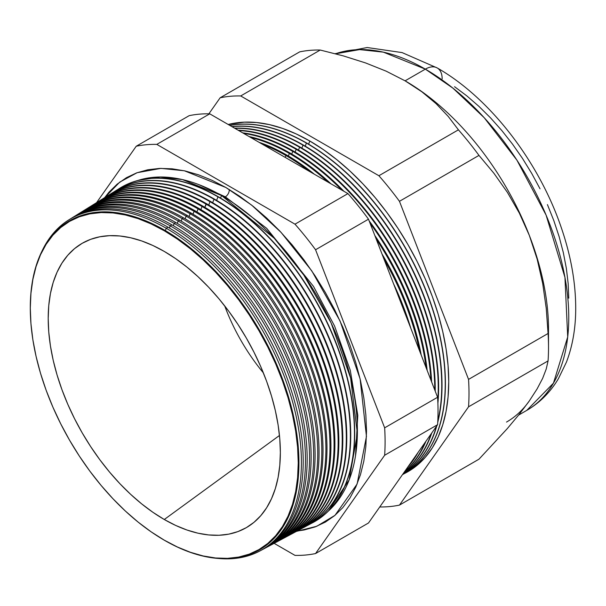 <?xml version="1.0" encoding="UTF-8"?>
<svg xmlns="http://www.w3.org/2000/svg" width="606" height="606" viewBox="0 0 606 606"><rect width="100%" height="100%" fill="white"/><g stroke="black" fill="none" stroke-linecap="round" stroke-linejoin="round"><path stroke-width="0.91" d="M328.513 510.911L349.162 479.907L357.373 433.57L350.654 378.182L331.065 322.831L303.795 275.056L274.276 238.287L221.516 195.518L182.391 179.573L160.272 176.997L137.751 180.512A192.17 110.951 -120 0 1 221.516 195.518L220.554 198.101L221.516 195.518A192.17 110.951 -120 0 1 343.67 354.23A192.17 110.951 -120 0 1 328.513 510.911M225.341 196.844A5.545 3.204 120 0 0 229.227 189.473A5.545 3.204 -60 0 1 225.341 196.844L198.935 184.663L225.341 196.844L266.655 228.303L313.461 286.335L334.565 326.005L350.291 370.357L357.79 415.307L355.51 455.856L357.79 415.307L350.291 370.357L334.565 326.005L313.461 286.335L266.655 228.303L225.341 196.844A5.545 3.204 -60 0 1 224.44 197.245M296.478 531.379A192.496 111.14 60 0 1 294.857 532.22A192.496 111.14 -120 0 0 328.679 379.189A192.496 111.14 -120 0 0 202.033 206.495A192.496 111.14 60 0 1 328.263 377.75A192.496 111.14 60 0 1 296.478 531.379L316.726 526.288L334.966 515.358L357.108 484.05L366.448 436.434L360.108 378.879L340.064 320.998L311.772 270.874L280.987 232.287L251.71 205.169L225.902 187.512L212.115 180.338L198.465 174.793L185.08 170.937L172.089 168.801L159.613 168.415L147.773 169.771L136.691 172.861L126.465 177.664L117.2 184.118L108.982 192.17L104.671 197.617L119.761 182.095L137.138 172.702L160.931 168.37L184.398 170.786L225.902 187.512L239.681 196.253L253.338 206.472L266.723 218.069L279.714 230.939L292.19 244.953L304.023 259.982L315.112 275.874L325.339 292.478L334.603 309.636L342.822 327.179L349.92 344.943L355.82 362.759L360.464 380.447L363.82 397.839L365.842 414.769L366.524 431.078L365.842 446.599L363.82 461.196L360.464 474.718L355.82 487.035L349.92 498.034L342.822 507.601L334.603 515.653L325.339 522.114L315.112 526.909L304.023 530L297.16 531.015A192.519 111.156 -120 0 0 328.967 377.349A192.519 111.156 -120 0 0 202.722 206.078A192.519 111.156 60 0 1 329.058 377.667A192.519 111.156 60 0 1 296.834 531.189M164.612 230.159A189.973 109.678 60 0 1 298.94 462.825A189.973 109.678 60 0 1 164.612 540.385A189.973 109.678 -120 0 0 298.94 462.825A189.973 109.678 -120 0 0 164.612 230.159L164.279 230.765A189.473 109.391 60 0 1 298.25 462.817A189.473 109.391 60 0 1 164.279 540.166L177.406 547.006L190.413 552.286L203.169 555.96L215.547 557.99L227.432 558.361L238.711 557.073L249.271 554.126L259.012 549.551L267.837 543.4L275.669 535.727L282.434 526.606L288.055 516.13L292.478 504.397L295.675 491.511L297.607 477.611L298.25 462.817L297.607 447.281L295.675 431.146L292.478 414.58L288.055 397.725L282.434 380.757L275.669 363.835L267.837 347.117L259.012 330.77L249.271 314.953L238.711 299.811L227.432 285.494L215.547 272.139L203.169 259.876L190.413 248.824L177.406 239.09L164.279 230.765L151.144 223.925L138.138 218.645L125.381 214.971L113.004 212.941L101.119 212.57L89.839 213.865L79.28 216.812L69.538 221.379L60.714 227.53L52.881 235.204L46.117 244.324L40.496 254.8L36.072 266.542L32.875 279.419L30.944 293.327L30.3 308.113L30.944 323.649L32.875 339.784L36.072 356.358L40.496 373.205L46.117 390.173L52.881 407.103L60.714 423.814L69.538 440.161L79.28 455.985L89.839 471.127L101.119 485.436L113.004 498.791L125.381 511.055L138.138 522.107L151.144 531.841L164.279 540.166A189.473 109.391 60 0 1 156.863 535.651A189.473 109.391 60 0 1 30.505 316.794A189.473 109.391 60 0 1 164.279 230.765L164.612 230.159A189.973 109.678 -120 0 0 30.489 316.415A189.973 109.678 -120 0 0 30.497 316.559A189.973 109.678 60 0 1 164.612 230.159M260.027 550.892L261.815 549.93A191.238 110.413 -120 0 0 293.387 397.309A191.238 110.413 -120 0 0 167.983 227.182L166.226 228.25L165.362 230.598L166.226 228.25A191.17 110.375 60 0 1 291.592 398.324A191.17 110.375 60 0 1 260.027 550.892A191.17 110.375 60 0 1 218.561 558.474A191.17 110.375 -120 0 0 298.743 430.025A191.17 110.375 -120 0 0 166.226 228.25L167.983 227.182A191.238 110.413 60 0 1 293.622 398.112A191.238 110.413 60 0 1 260.913 550.407M264.08 548.725L265.746 547.832A191.375 110.489 -120 0 0 297.341 395.097A191.375 110.489 -120 0 0 171.846 224.834L170.203 225.833L169.4 228.007L170.203 225.833A191.314 110.459 60 0 1 295.667 396.036A191.314 110.459 60 0 1 264.08 548.725A191.314 110.459 60 0 1 262.936 549.316A191.314 110.459 -120 0 0 295.955 397.044A191.314 110.459 -120 0 0 170.203 225.833L171.846 224.834A191.375 110.489 60 0 1 297.561 395.839A191.375 110.489 60 0 1 264.905 548.271M268.125 546.551L269.678 545.726A191.519 110.572 -120 0 0 301.296 392.877A191.519 110.572 -120 0 0 175.702 222.493L174.187 223.417L173.339 225.705L174.187 223.417A191.466 110.542 60 0 1 299.743 393.748A191.466 110.542 60 0 1 268.125 546.551A191.466 110.542 60 0 1 266.928 547.18A191.466 110.542 -120 0 0 300.046 394.817A191.466 110.542 -120 0 0 174.187 223.417L175.702 222.493A191.519 110.572 60 0 1 301.5 393.567A191.519 110.572 60 0 1 268.897 546.135M272.177 544.385L273.601 543.62A191.663 110.656 -120 0 0 305.25 390.658A191.663 110.656 -120 0 0 179.565 220.145L178.164 221.001L177.27 223.409L178.164 221.001A191.61 110.625 60 0 1 303.811 391.461A191.61 110.625 60 0 1 272.177 544.385A191.61 110.625 60 0 1 270.92 545.044A191.61 110.625 -120 0 0 304.136 392.582A191.61 110.625 -120 0 0 178.164 221.001L179.565 220.145A191.663 110.656 60 0 1 305.432 391.294A191.663 110.656 60 0 1 272.889 543.999M276.23 542.218L277.533 541.522A191.807 110.739 -120 0 0 309.204 388.438A191.807 110.739 -120 0 0 183.421 217.804L182.141 218.577L181.209 221.107L182.141 218.577A191.761 110.716 60 0 1 307.886 389.173A191.761 110.716 60 0 1 276.23 542.218A191.761 110.716 60 0 1 274.904 542.908A191.761 110.716 -120 0 0 308.227 390.347A191.761 110.716 -120 0 0 182.141 218.577L183.421 217.804A191.807 110.739 60 0 1 309.371 389.022A191.807 110.739 60 0 1 276.881 541.862M280.275 540.052L281.464 539.416A191.951 110.822 -120 0 0 313.158 386.219A191.951 110.822 -120 0 0 187.284 215.456L186.118 216.16L185.141 218.804L186.118 216.16A191.905 110.8 60 0 1 311.961 386.893A191.905 110.8 60 0 1 280.275 540.052A191.905 110.8 60 0 1 278.896 540.764A191.905 110.8 -120 0 0 312.317 388.12A191.905 110.8 -120 0 0 186.118 216.16L187.284 215.456A191.951 110.822 60 0 1 313.31 386.749A191.951 110.822 60 0 1 280.873 539.726M284.328 537.878L285.396 537.31A192.094 110.906 -120 0 0 317.112 384.007A192.094 110.906 -120 0 0 191.14 213.107L190.095 213.744L189.08 216.501L190.095 213.744A192.057 110.883 60 0 1 316.037 384.605A192.057 110.883 60 0 1 284.328 537.878A192.057 110.883 60 0 1 282.888 538.628A192.057 110.883 -120 0 0 316.408 385.886A192.057 110.883 -120 0 0 190.095 213.744L191.14 213.107A192.094 110.906 60 0 1 317.249 384.477A192.094 110.906 60 0 1 284.858 537.59M288.38 535.712L289.327 535.204A192.238 110.989 -120 0 0 321.066 381.788A192.238 110.989 -120 0 0 195.003 210.767L194.079 211.327L193.011 214.206L194.079 211.327A192.2 110.966 60 0 1 320.112 382.318A192.2 110.966 60 0 1 288.38 535.712A192.2 110.966 60 0 1 286.873 536.492A192.2 110.966 -120 0 0 320.498 383.651A192.2 110.966 -120 0 0 194.079 211.327L195.003 210.767A192.238 110.989 60 0 1 321.188 382.204A192.238 110.989 60 0 1 288.85 535.454M292.433 533.545L293.251 533.106A192.382 111.072 -120 0 0 325.021 379.568A192.382 111.072 -120 0 0 198.866 208.419L198.056 208.911L196.95 211.903L198.056 208.911A192.352 111.049 60 0 1 324.187 380.03A192.352 111.049 60 0 1 292.433 533.545A192.352 111.049 60 0 1 290.865 534.356A192.352 111.049 -120 0 0 324.589 381.424A192.352 111.049 -120 0 0 198.056 208.911L198.866 208.419A192.382 111.072 60 0 1 325.127 379.939A192.382 111.072 60 0 1 292.842 533.318M202.033 206.495L200.881 209.6L202.033 206.495L202.722 206.078L202.033 206.495A192.496 111.14 -120 0 0 102.475 199.01A192.496 111.14 60 0 1 104.02 198.018A192.496 111.14 60 0 1 202.033 206.495M300.531 529.205L301.114 528.894A192.663 111.239 -120 0 0 332.921 375.129A192.663 111.239 -120 0 0 206.585 203.73L204.82 207.305L206.01 204.078A192.64 111.224 60 0 1 332.338 375.462A192.64 111.224 60 0 1 300.531 529.205A192.64 111.224 60 0 1 298.841 530.076A192.64 111.224 -120 0 0 332.77 376.955A192.64 111.224 -120 0 0 206.01 204.078L206.585 203.73A192.663 111.239 60 0 1 332.997 375.394A192.663 111.239 60 0 1 300.818 529.053M209.987 201.662L208.752 205.002L209.987 201.662A192.791 111.307 60 0 1 336.413 373.175A192.791 111.307 60 0 1 304.583 527.038A192.791 111.307 60 0 1 302.833 527.94A192.791 111.307 -120 0 0 336.86 374.728A192.791 111.307 -120 0 0 209.987 201.662L210.441 201.389A192.806 111.315 60 0 1 336.936 373.122A192.806 111.315 60 0 1 304.81 526.917A192.806 111.315 -120 0 0 305.045 526.788A192.806 111.315 -120 0 0 336.875 372.917A192.806 111.315 -120 0 0 210.441 201.389L209.987 201.662A192.791 111.307 -120 0 0 110.171 194.238A192.791 111.307 60 0 1 111.822 193.17A192.791 111.307 60 0 1 209.987 201.662M213.963 199.245L212.691 202.699L213.963 199.245A192.935 111.39 60 0 1 340.489 370.887A192.935 111.39 60 0 1 308.628 524.872A192.935 111.39 60 0 1 306.818 525.803A192.935 111.39 -120 0 0 340.951 372.493A192.935 111.39 -120 0 0 213.963 199.245L214.304 199.041A192.95 111.398 60 0 1 340.875 370.849A192.95 111.398 60 0 1 308.802 524.781A192.95 111.398 -120 0 0 308.977 524.69A192.95 111.398 -120 0 0 340.83 370.698A192.95 111.398 -120 0 0 214.304 199.041L213.963 199.245A192.935 111.39 -120 0 0 114.019 191.852A192.935 111.39 60 0 1 115.731 190.746A192.935 111.39 60 0 1 213.963 199.245M217.948 196.829L216.622 200.404L217.948 196.829A193.087 111.481 60 0 1 344.564 368.599A193.087 111.481 60 0 1 312.681 522.698A193.087 111.481 60 0 1 310.81 523.667A193.087 111.481 -120 0 0 345.041 370.258A193.087 111.481 -120 0 0 217.948 196.829L218.16 196.692A193.094 111.481 60 0 1 344.814 368.577A193.094 111.481 60 0 1 312.794 522.645A193.094 111.481 -120 0 0 312.901 522.584A193.094 111.481 -120 0 0 344.784 368.478A193.094 111.481 -120 0 0 218.16 196.692L217.948 196.829A193.087 111.481 -120 0 0 117.859 189.466A193.087 111.481 60 0 1 119.632 188.322A193.087 111.481 60 0 1 217.948 196.829M393.597 283.896A195.511 112.875 60 0 1 410.807 328.247A195.511 112.875 -120 0 0 393.597 283.896M285.934 155.522L285.229 157.409L285.934 155.522A195.602 112.936 60 0 1 309.31 171.309A195.602 112.936 -120 0 0 285.934 155.522L286.721 155.038A195.632 112.951 60 0 1 314.393 174.248A195.632 112.951 -120 0 0 286.721 155.038L285.934 155.522A195.602 112.936 -120 0 0 262.557 144.319A195.602 112.936 60 0 1 285.934 155.522M419.405 350.404A195.602 112.936 -120 0 0 384.083 259.36A195.602 112.936 60 0 1 419.405 350.404M381.977 253.952A195.632 112.951 60 0 1 421.215 355.078A195.632 112.951 -120 0 0 381.977 253.952M289.342 153.447L288.388 156.022L289.342 153.447A195.73 113.004 60 0 1 327.929 182.065A195.73 113.004 -120 0 0 289.342 153.447L290.024 153.03A195.753 113.019 60 0 1 330.959 183.815A195.753 113.019 -120 0 0 290.024 153.03L289.342 153.447A195.73 113.004 -120 0 0 250.755 137.509A195.73 113.004 60 0 1 289.342 153.447M426.101 367.668A195.73 113.004 -120 0 0 376.137 238.885A195.73 113.004 60 0 1 426.101 367.668M374.811 235.476A195.753 113.019 60 0 1 427.177 370.433A195.753 113.019 -120 0 0 374.811 235.476M292.751 151.379L291.766 154.045L292.751 151.379A195.859 113.08 60 0 1 341.829 190.087A195.859 113.08 -120 0 0 292.751 151.379L293.334 151.023A195.874 113.087 60 0 1 343.966 191.322A195.874 113.087 -120 0 0 293.334 151.023L292.751 151.379A195.859 113.08 -120 0 0 243.673 133.418A195.859 113.08 60 0 1 292.751 151.379M409.164 465.128A195.859 113.08 -120 0 0 415.928 455.5A195.859 113.08 60 0 1 409.164 465.128M430.919 380.076A195.859 113.08 -120 0 0 370.069 223.258A195.859 113.08 60 0 1 430.919 380.076M369.145 220.879A195.874 113.087 60 0 1 431.623 381.909A195.874 113.087 -120 0 0 369.145 220.879M418.163 452.326A195.874 113.087 60 0 1 407.724 467.173A195.874 113.087 -120 0 0 418.163 452.326M296.16 149.303L295.137 152.076L296.16 149.303A195.98 113.148 60 0 1 434.744 389.931A195.98 113.148 -120 0 0 296.16 149.303L296.645 149.008A196.003 113.163 60 0 1 435.222 391.181A196.003 113.163 -120 0 0 296.645 149.008L296.16 149.303A195.98 113.148 -120 0 0 238.673 130.532A195.98 113.148 60 0 1 296.16 149.303M404.694 471.483A195.98 113.148 -120 0 0 425.048 442.524A195.98 113.148 60 0 1 404.694 471.483M425.995 441.176A196.003 113.163 60 0 1 404.407 471.892A196.003 113.163 -120 0 0 425.995 441.176M299.569 147.235L298.508 150.106L299.569 147.235A196.109 113.224 60 0 1 437.767 400.422A196.109 113.224 -120 0 0 299.569 147.235L299.955 147A196.124 113.231 60 0 1 437.888 403.331A196.124 113.231 -120 0 0 299.955 147L299.569 147.235A196.109 113.224 -120 0 0 234.939 128.374A196.109 113.224 60 0 1 299.569 147.235M403.24 473.551A196.109 113.224 -120 0 0 431.161 433.828A196.109 113.224 60 0 1 403.24 473.551M431.783 432.949A196.124 113.231 60 0 1 403.142 473.695A196.124 113.231 -120 0 0 431.783 432.949M302.985 145.16L301.886 148.129L302.985 145.16A196.238 113.299 60 0 1 437.79 421.17A196.238 113.299 -120 0 0 302.985 145.16L303.258 144.993A196.246 113.299 60 0 1 437.729 422.435A196.246 113.299 -120 0 0 303.258 144.993L302.985 145.16A196.238 113.299 -120 0 0 232.075 126.722A196.238 113.299 60 0 1 302.985 145.16M402.634 474.415A196.238 113.299 -120 0 0 436.426 426.336A196.238 113.299 60 0 1 402.634 474.415M436.835 425.76A196.246 113.299 60 0 1 402.611 474.453A196.246 113.299 -120 0 0 436.835 425.76M306.394 143.092L305.257 146.16L306.394 143.092A196.359 113.367 60 0 1 435.153 317.779A196.359 113.367 60 0 1 402.74 474.49A196.359 113.367 60 0 1 402.49 474.619A196.359 113.367 -120 0 0 435.222 317.998A196.359 113.367 -120 0 0 306.394 143.092L306.568 142.978A196.367 113.375 60 0 1 435.358 317.756A196.367 113.375 60 0 1 402.823 474.445A196.367 113.375 -120 0 0 402.914 474.392A196.367 113.375 -120 0 0 435.335 317.68A196.367 113.375 -120 0 0 306.568 142.978L306.394 143.092A196.359 113.367 -120 0 0 229.879 125.45A196.359 113.367 60 0 1 306.394 143.092M309.802 141.016L308.628 144.19L309.802 141.016L323.422 149.652L336.906 159.749L350.132 171.21L362.971 183.929L375.296 197.776L386.992 212.615L397.945 228.318L408.043 244.726L417.201 261.678L425.321 279.01L432.336 296.561L438.161 314.166L442.759 331.641L446.069 348.821L448.069 365.554L448.735 381.659L448.069 396.998L446.069 411.421L442.759 424.776L438.161 436.949L432.336 447.819L425.321 457.272L417.201 465.234L404.55 473.491A196.488 113.443 -120 0 0 439.07 317.286A196.488 113.443 -120 0 0 309.802 141.016A196.488 113.443 -120 0 0 228.204 124.488L244.309 122.147L256.633 122.533L269.473 124.639L282.699 128.449L296.183 133.926L309.802 141.016M548.513 347.45L548.513 329.232A202.828 117.102 -120 0 0 529.303 235.333L537.151 259.095L542.696 283.456L546.233 308.28L548.074 333.482A225.137 129.979 60 0 1 548.513 347.45A225.137 129.979 60 0 1 548.074 360.903L546.218 369.054L542.643 378.364L537.083 388.938L529.303 400.945L519.213 414.345L507.29 428.616L478.975 459.197L399.46 505.109L478.975 459.197L507.29 428.616L519.213 414.345L529.303 400.945L537.083 388.938L542.643 378.364L546.218 369.054L548.074 360.903L468.552 406.808A225.137 129.979 -120 0 0 468.552 379.394L399.46 201.313A225.137 129.979 -120 0 0 378.894 175.732L240.703 95.953A225.137 129.979 -120 0 0 220.145 97.786L208.881 113.814L220.145 97.786L299.659 51.874A225.137 129.979 60 0 1 320.226 50.04A225.137 129.979 -120 0 0 299.659 51.874L220.145 97.786A225.137 129.979 60 0 1 240.703 95.953L320.226 50.04L343.36 55.903L365.532 62.918L386.181 71.175L405.096 80.825A202.828 117.102 -120 0 0 404.573 80.522A202.828 117.102 60 0 1 405.096 80.825L386.181 71.175L365.532 62.918L343.36 55.903L320.226 50.04L240.703 95.953L378.894 175.732L458.416 129.82L378.894 175.732A225.137 129.979 60 0 1 399.46 201.313L478.975 155.401L399.46 201.313L468.552 379.394L548.074 333.482L468.552 379.394A225.137 129.979 60 0 1 468.552 406.808L548.074 360.903A225.137 129.979 -120 0 0 548.074 333.482L546.233 308.28L542.696 283.456L537.151 259.095L529.303 235.333L519.327 213.085L507.449 192.443L493.882 173.233L478.975 155.401A225.137 129.979 -120 0 0 458.416 129.82L448.251 116.458L436.138 103.694L421.852 91.779L405.096 80.825L425.344 69.137A23.77 13.726 -60 0 1 437.229 67.955A23.77 13.726 120 0 0 425.344 69.137L452.894 88.128L484.224 117.731L516.926 160.166L546.097 215.115L564.943 277.396L567.708 336.951L553.452 383.151L526.758 410.391A202.828 117.102 -120 0 0 557.846 247.869A202.828 117.102 -120 0 0 425.344 69.137L405.096 80.825A202.828 117.102 60 0 1 529.303 235.333A202.828 117.102 60 0 1 548.309 337.981M529.303 400.945A202.828 117.102 60 0 1 506.51 422.079M263.375 372.879A137.062 79.136 60 0 1 224.728 305.939A137.062 79.136 -120 0 0 263.375 372.879M164.279 519.501A164.158 94.778 60 0 1 55.078 367.887A164.158 94.778 60 0 1 90.196 239.506A164.158 94.778 60 0 1 164.279 251.429L175.657 258.641L186.921 267.079L197.973 276.654L208.699 287.282L218.993 298.849L228.765 311.249L237.916 324.369L246.354 338.08L254.005 352.237L260.792 366.721L266.648 381.386L271.518 396.089L275.359 410.686L278.124 425.048L279.798 439.024L280.351 452.485L279.798 465.302L278.124 477.346L275.359 488.504L271.518 498.677L266.648 507.752L260.792 515.653L254.005 522.304L246.354 527.637L237.916 531.591L228.765 534.144L218.993 535.265L208.699 534.947L197.973 533.189L186.921 530L175.657 525.425L164.279 519.501L152.901 512.29L141.63 503.851L130.578 494.276L119.852 483.656L109.557 472.082L99.785 459.681L90.635 446.561L82.196 432.858L74.546 418.693L67.758 404.21L61.903 389.544L57.032 374.841L53.192 360.244L50.427 345.89L48.753 331.906L48.2 318.445L48.753 305.636L50.427 293.584L53.192 282.426L57.032 272.253L61.903 263.178L67.758 255.277L74.546 248.627L82.196 243.301L90.635 239.34L99.785 236.787L109.557 235.666L119.852 235.984L130.578 237.749L141.63 240.93L152.901 245.506L164.279 251.429A164.158 94.778 60 0 1 269.329 389.113A164.158 94.778 60 0 1 253.641 522.607A164.158 94.778 60 0 1 164.279 519.501L279.472 435.479L164.279 519.501M73.599 216.918A191.375 110.489 60 0 1 171.846 224.834A191.375 110.489 -120 0 0 74.402 216.41L72.796 217.41A191.314 110.459 60 0 1 170.203 225.833A191.314 110.459 -120 0 0 71.713 218.092A191.314 110.459 60 0 1 72.796 217.41M77.447 214.524A191.519 110.572 60 0 1 175.702 222.493A191.519 110.572 -120 0 0 78.189 214.054L76.697 214.986A191.466 110.542 60 0 1 174.187 223.417A191.466 110.542 -120 0 0 75.553 215.706A191.466 110.542 60 0 1 76.697 214.986M81.287 212.138A191.663 110.656 60 0 1 179.565 220.145A191.663 110.656 -120 0 0 81.977 211.706L80.598 212.562A191.61 110.625 60 0 1 178.164 221.001A191.61 110.625 -120 0 0 79.401 213.32A191.61 110.625 60 0 1 80.598 212.562M85.135 209.752A191.807 110.739 60 0 1 183.421 217.804A191.807 110.739 -120 0 0 85.764 209.358L84.507 210.138A191.761 110.716 60 0 1 182.141 218.577A191.761 110.716 -120 0 0 83.249 210.933A191.761 110.716 60 0 1 84.507 210.138M89.544 207.01A191.951 110.822 60 0 1 187.284 215.456A191.951 110.822 -120 0 0 89.552 207.002L88.408 207.714A191.905 110.8 60 0 1 186.118 216.16A191.905 110.8 -120 0 0 87.09 208.547A191.905 110.8 60 0 1 88.408 207.714M92.824 204.972A192.094 110.906 60 0 1 191.14 213.107A192.094 110.906 -120 0 0 93.339 204.654L92.309 205.29A192.057 110.883 60 0 1 190.095 213.744A192.057 110.883 -120 0 0 90.938 206.161A192.057 110.883 60 0 1 92.309 205.29M96.672 202.586A192.238 110.989 60 0 1 195.003 210.767A192.238 110.989 -120 0 0 97.119 202.298L96.21 202.866A192.2 110.966 60 0 1 194.079 211.327A192.2 110.966 -120 0 0 94.786 203.775A192.2 110.966 60 0 1 96.21 202.866M100.513 200.2A192.382 111.072 60 0 1 198.866 208.419A192.382 111.072 -120 0 0 100.907 199.95L100.119 200.442A192.352 111.049 60 0 1 198.056 208.911A192.352 111.049 -120 0 0 98.634 201.389A192.352 111.049 60 0 1 100.119 200.442M104.361 197.806A192.519 111.156 60 0 1 202.722 206.078A192.519 111.156 -120 0 0 104.694 197.601L104.02 198.018M206.585 203.73A192.663 111.239 -120 0 0 108.482 195.246A192.663 111.239 60 0 1 206.585 203.73M106.323 196.624A192.64 111.224 60 0 1 107.921 195.594A192.64 111.224 60 0 1 206.01 204.078A192.64 111.224 -120 0 0 106.323 196.624M210.441 201.389A192.806 111.315 -120 0 0 112.269 192.897A192.806 111.315 -120 0 0 112.049 193.034A192.806 111.315 60 0 1 210.441 201.389M214.304 199.041A192.95 111.398 -120 0 0 116.057 190.542A192.95 111.398 -120 0 0 115.89 190.648A192.95 111.398 60 0 1 214.304 199.041M218.16 196.692A193.094 111.481 -120 0 0 119.844 188.193A193.094 111.481 -120 0 0 119.738 188.261A193.094 111.481 60 0 1 218.16 196.692M286.721 155.038A195.632 112.951 -120 0 0 259.05 142.296A195.632 112.951 60 0 1 286.721 155.038M290.024 153.03A195.753 113.019 -120 0 0 249.096 136.547A195.753 113.019 60 0 1 290.024 153.03M293.334 151.023A195.874 113.087 -120 0 0 242.703 132.858A195.874 113.087 60 0 1 293.334 151.023M296.645 149.008A196.003 113.163 -120 0 0 238.082 130.192A196.003 113.163 60 0 1 296.645 149.008M299.955 147A196.124 113.231 -120 0 0 234.575 128.169A196.124 113.231 60 0 1 299.955 147M303.258 144.993A196.246 113.299 -120 0 0 231.871 126.609A196.246 113.299 60 0 1 303.258 144.993M306.568 142.978A196.367 113.375 -120 0 0 229.78 125.397A196.367 113.375 60 0 1 306.568 142.978M399.46 505.109A225.137 129.979 60 0 1 379.757 506.964A225.137 129.979 -120 0 0 399.46 505.109L468.552 406.808L399.46 505.109M315.559 553.551L384.651 455.25A225.137 129.979 -120 0 0 384.651 427.836L315.559 249.755A225.137 129.979 -120 0 0 294.993 224.175L156.802 144.387A225.137 129.979 -120 0 0 136.244 146.228L96.596 202.624L136.244 146.228L189.178 115.663L136.244 146.228A225.137 129.979 60 0 1 156.802 144.387L209.744 113.83A225.137 129.979 -120 0 0 189.178 115.663A225.137 129.979 60 0 1 209.744 113.83L156.802 144.387L294.993 224.175L347.927 193.609L209.744 113.83L347.927 193.609L294.993 224.175A225.137 129.979 60 0 1 315.559 249.755L368.493 219.19A225.137 129.979 -120 0 0 347.927 193.609A225.137 129.979 60 0 1 368.493 219.19L315.559 249.755L384.651 427.836L437.585 397.271L368.493 219.19L437.585 397.271L384.651 427.836A225.137 129.979 60 0 1 384.651 455.25L315.559 553.551L368.493 522.986L437.585 424.692L384.651 455.25L437.585 424.692A225.137 129.979 -120 0 0 437.585 397.271A225.137 129.979 60 0 1 437.585 424.692L368.493 522.986L315.559 553.551A225.137 129.979 60 0 1 294.993 555.384A225.137 129.979 -120 0 0 315.559 553.551M274.132 543.34L294.993 555.384L274.132 543.34M69.758 219.304A191.238 110.413 60 0 1 167.983 227.182A191.238 110.413 -120 0 0 70.614 218.758L68.887 219.834A191.17 110.375 60 0 1 166.226 228.25A191.17 110.375 -120 0 0 41.594 251.945A191.17 110.375 60 0 1 68.887 219.834M454.561 86.703L466.847 95.907L478.907 106.353L490.602 117.943L501.836 130.563L512.494 144.092L522.47 158.393L531.682 173.346L540.022 188.792M547.423 204.593L553.808 220.584L559.126 236.62L563.307 252.55L566.33 268.208L568.155 283.456L568.761 298.137M425.344 69.137A202.828 117.102 -120 0 0 335.519 53.775L359.623 49.601L383.363 52.146L425.344 69.137M518.622 415.087L526.758 410.391C539.832 402.732 550.377 392.173 558.391 378.72L566.451 362.093C572.359 346.579 575.442 329.49 575.7 310.825C575.995 284.116 571.147 256.255 561.148 227.242C538.689 161.287 489.959 97.96 437.229 67.955A23.77 13.726 -60 0 1 442.153 78.841M519.327 213.085L529.303 235.333A202.828 117.102 -120 0 0 405.096 80.825L421.852 91.779L436.138 103.694L448.251 116.458L458.416 129.82A225.137 129.979 60 0 1 478.975 155.401L493.882 173.233L507.449 192.443L519.327 213.085M157.06 535.78A189.973 109.678 -120 0 0 157.181 535.855A189.973 109.678 -120 0 0 164.612 540.385A189.973 109.678 60 0 1 157.06 535.78M305.045 526.788L304.583 527.038M108.482 195.246L107.921 195.594M112.269 192.897L111.822 193.17M335.156 53.676L367.153 47.526L402.104 52.593L437.229 67.955M30.489 316.415L30.505 316.794"/></g></svg>
